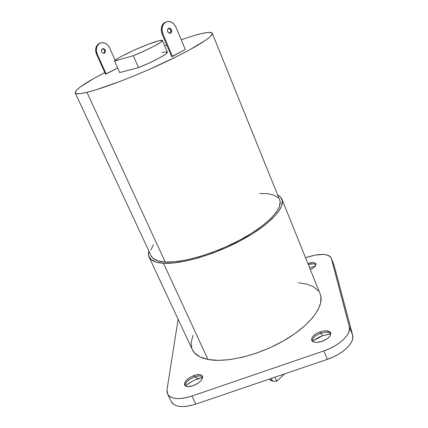 <?xml version="1.0" encoding="UTF-8"?>
<svg xmlns="http://www.w3.org/2000/svg" width="428" height="428" viewBox="0 0 428 428"><rect width="100%" height="100%" fill="white"/><g stroke="black" fill="none" stroke-linecap="round" stroke-linejoin="round"><path stroke-width="0.64" d="M170.638 33.229C167.701 32.967 166.925 31.356 168.311 28.392L167.53 29.655L167.722 31.699L169.012 33.181L170.638 33.229L171.649 31.827L171.457 29.789L170.173 28.307L168.546 28.248C171.489 28.532 172.259 30.147 170.852 33.095L170.638 33.229M104.453 53.184C101.661 52.997 100.922 51.563 102.244 48.883L101.5 50.028L101.682 51.858L102.907 53.168L104.453 53.184L105.416 51.906L105.234 50.081L104.015 48.776L102.469 48.749C105.272 48.958 106 50.392 104.662 53.061L104.453 53.184M119.669 72.546L114.538 61.033C115.309 58.374 144.621 44.774 157.049 41.259C160.35 40.291 162.142 40.039 162.421 40.51C163.555 41.644 148.195 49.723 133.306 55.72L138.517 67.629L119.669 72.546L114.538 61.033L133.306 55.72L138.517 67.629L119.669 72.546M151.105 255.816L153.074 258.378L157.937 260.861L165.229 262.022C157.525 261.524 152.828 259.48 151.143 255.891L75.21 92.887C75.162 89.623 85.022 82.85 104.796 72.573L94.379 78.163L80.362 86.9L76.521 90.142L75.13 92.427L76.371 93.614L80.325 93.598L86.954 92.325L96.086 89.789L120.428 81.283L134.595 75.649L149.212 69.432L176.983 56.453L188.818 50.322L205.847 40.141L210.453 36.492L212.304 33.973L211.459 32.619L208.072 32.442L202.391 33.379L194.719 35.353C205.36 32.303 211.213 31.613 212.283 33.288C213.759 36.236 195.366 47.883 166.364 61.611C137.42 75.333 103.303 88.441 86.954 92.325L165.229 262.022C182.708 263.102 215.621 253.397 241.911 238.931C268.27 224.475 283.266 208.152 279.709 199.988L212.293 33.32M276.755 381.225L274.985 377.175L276.755 381.225L272.588 381.241L276.755 381.225L284.631 373.895L276.755 381.225M269.533 379.026L272.588 381.241L271.347 378.411L272.588 381.241L270.303 380.182L269.549 379.026M320.128 293.875L320.84 296.187L320.775 302.543L318.079 309.765L312.75 317.581L304.934 325.649L294.908 333.615L283.095 341.1L270.025 347.729L256.324 353.186L242.649 357.214L229.654 359.632L217.922 360.365L207.944 359.434L163.501 263.274C155.594 262.749 150.774 260.636 149.035 256.944L148.366 254.093L148.794 250.851L148.591 255.687L150.982 259.47L155.979 262.059L163.501 263.274L173.319 263.011L185.073 261.224L198.271 257.945L212.32 253.301L226.546 247.496L240.263 240.809L252.814 233.57L263.616 226.123L272.213 218.831L278.291 212.01L281.683 205.938L282.362 200.839L280.426 196.875L277.622 194.831L280.286 196.736L281.918 199.17C285.588 207.601 270.095 224.481 242.799 239.445C215.578 254.419 181.515 264.434 163.501 263.274L207.944 359.434C226.487 363.201 259.775 355.005 285.492 339.709C311.284 324.44 324.938 305.175 320.181 294.004L281.956 199.261M194.719 35.353L181.194 39.681L194.719 35.353M166.706 44.983L164.652 45.775L166.706 44.983M185.308 49.536L171.649 56.651L162.207 34.352L171.649 56.651L172.468 56.437L163.025 34.106L172.468 56.437L185.308 49.536L176.079 27.419L185.308 49.536M161.923 52.692L165.599 51.895L167.294 52.061M167.353 52.146L165.727 54.099L159.43 57.951L149.656 62.814L138.517 67.629C153.368 61.718 168.579 53.495 167.359 52.152L162.421 40.51M117.647 68.004L105.513 74.162L96.551 54.297L105.513 74.162L106.176 73.985L97.21 54.094L106.176 73.985L117.647 68.004M75.21 92.887C75.842 94.213 79.752 94.026 86.954 92.325L165.229 262.022L174.731 261.754L186.094 260.015L198.843 256.843L212.406 252.354L226.134 246.753L239.37 240.301L251.487 233.314L261.925 226.128L270.25 219.083L276.151 212.486L279.463 206.612L280.153 201.668L279.671 199.892M278.312 197.822L274.123 195.157L267.842 193.729L259.78 193.531M153.411 244.736L150.881 250.113M298.295 282.79L306.817 284.144L313.622 286.862L318.389 290.906M149.035 256.944L192.3 349.612C194.59 354.486 199.806 357.76 207.944 359.434L200.101 356.941L194.638 353.041L192.252 349.505M191.669 347.964L191.198 341.956L193.135 335.279M133.306 55.72L144.493 50.884L154.347 46.063L160.719 42.324L161.821 41.463L162.362 40.43L159.104 40.697L148.666 44.143L134.799 49.889L122.162 56.004L117.7 58.534L114.538 61.033L133.306 55.72M164.202 22.823L166.321 21.817L163.892 23.075L162.865 24.193L161.522 27.173L161.292 30.746L162.207 34.352L163.025 34.106L162.11 30.495L162.34 26.916L163.683 23.931L165.92 21.999L168.707 21.405L171.617 22.235L174.201 24.348L176.079 27.419C173.506 22.352 170.119 20.544 165.92 21.999L164.202 22.823C161.153 25.627 160.484 29.468 162.207 34.352L163.025 34.106C161.303 29.211 161.966 25.364 165.021 22.561M170.852 33.095L170.034 33.341C171.457 30.998 170.916 29.323 168.407 28.328L169.349 28.564M170.633 30.04L170.89 31.062L170.451 32.924M115.18 60.311L109.643 47.877L115.18 60.311M98.461 43.918L100.414 42.993L98.162 44.148L97.188 45.17L95.909 47.866L95.685 51.076L96.551 54.297L97.21 54.094L96.343 50.873L96.568 47.663L97.846 44.961L99.975 43.185L102.629 42.607L105.395 43.298L107.856 45.149L109.643 47.877C107.193 43.367 103.972 41.805 99.975 43.185L98.461 43.918C95.556 46.481 94.92 49.942 96.551 54.297L97.21 54.094C95.578 49.739 96.214 46.272 99.119 43.704M104.662 53.061L103.999 53.259C105.358 51.082 104.823 49.589 102.388 48.792L103.357 48.979M104.817 51.2L104.395 52.874M329.779 333.979L322.744 335.686L320.834 333.3C324.526 332.091 327.484 331.941 329.704 332.856L330.801 333.637C328.865 331.935 325.542 331.823 320.834 333.3L320.24 331.839C325.676 330.191 329.137 330.528 330.63 332.845C331.106 335.991 328.239 338.826 322.043 341.351L327.276 338.682L329.678 336.429L330.758 334.215L330.368 332.369L329.63 331.673L325.676 330.796L322.107 331.288L316.672 333.449L312.713 336.654L311.969 337.778L311.547 339.848L312.584 341.437L313.612 341.967L316.506 342.389L322.043 341.351C316.592 342.978 313.141 342.641 311.691 340.351C311.226 337.178 314.077 334.343 320.24 331.839L320.834 333.3C315.399 335.429 312.494 338.008 312.124 341.03L312.36 339.725C313.596 337.098 316.42 334.953 320.834 333.3L322.744 335.686L312.285 341.191M201.492 377.71L198.164 378.684L194.713 376.908C197.618 375.934 199.94 375.763 201.684 376.383L202.674 376.998C201.101 375.731 198.448 375.698 194.713 376.908L194.055 375.511C198.453 374.125 201.262 374.366 202.476 376.228L202.481 376.244C202.936 379.695 199.774 382.867 192.996 385.756L198.207 383.114L200.876 380.808L202.407 378.48L202.669 377.421L202.139 375.72L200.309 374.762L195.805 374.998L190.562 377.084L186.292 380.348L184.425 383.718L184.875 385.457L185.613 386.061L187.978 386.634L192.996 385.756C188.593 387.115 185.8 386.88 184.612 385.04C184.174 381.535 187.32 378.363 194.055 375.511L194.713 376.908C188.748 379.331 185.538 382.258 185.083 385.676L185.228 384.499C186.555 381.375 189.716 378.844 194.713 376.908L198.164 378.684C193.317 380.396 189.074 382.825 185.442 385.96M309.572 267.693L315.233 266.13L309.572 267.693M167.573 394.006L171.371 401.812C174.822 407.231 182.959 408.002 195.778 404.118L191.931 396.039L323.852 350.917L327.334 359.37L195.778 404.118L191.931 396.039L323.852 350.917C339.506 345.749 351.677 333.952 349.334 326.81L349.489 329.678L348.536 332.85L346.498 336.21L343.433 339.607L339.463 342.914L334.739 345.985L329.464 348.692L323.852 350.917L327.334 359.37C342.94 354.245 355.021 342.379 352.629 335.113L349.334 326.81L331.4 258.539L334.198 265.665L352.629 335.113L349.334 326.81L331.261 258.116C327.896 253.387 319.534 253.199 306.164 257.565L315.019 255.109L322.915 254.403L326.131 254.762L328.683 255.591L330.464 256.864L331.4 258.539L334.198 265.665L352.629 335.113L352.806 338.024L351.875 341.239L349.863 344.626L346.824 348.05L342.876 351.372L338.179 354.454L332.925 357.155L327.334 359.37L195.778 404.118L190.46 405.626L185.431 406.45L180.905 406.557L177.064 405.953L174.041 404.674L171.339 401.753M202.663 377.459L194.81 380.016L191.546 381.669L185.757 385.682M330.796 333.861L322.744 335.686L319.267 337.066L313.023 340.64M191.931 396.039L186.597 397.569L181.568 398.415L177.042 398.559L173.201 397.992L170.194 396.756L168.124 394.905L167.059 392.53L167.016 389.721L178.123 319.24L167.016 389.721L167.546 393.947C170.954 399.271 179.081 399.966 191.931 396.039M310.337 269.603L312.954 268.142L314.987 266.425L315.95 264.097L315.072 263.065L313.125 262.626L307.876 263.509C312.199 262.225 314.869 262.348 315.885 263.889L315.891 263.899C316.228 265.67 314.377 267.58 310.337 269.603M315.971 264.584C314.505 263.6 311.98 263.659 308.385 264.761C311.552 263.771 313.943 263.621 315.554 264.311L315.971 264.584M331.272 258.143L334.198 265.665"/></g></svg>
